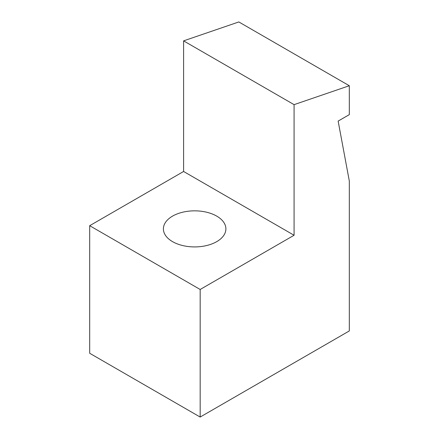 <?xml version="1.0" encoding="UTF-8"?>
<svg xmlns="http://www.w3.org/2000/svg" width="439" height="439" viewBox="0 0 439 439"><rect width="100%" height="100%" fill="white"/><g stroke="black" fill="none" stroke-linecap="round" stroke-linejoin="round"><path stroke-width="0.66" d="M349.312 85.737L349.312 114.634L338.14 121.082L349.312 181.005L349.312 330.94L200.168 417.05L89.688 353.263L89.688 225.695L183.595 171.479L183.595 40.865L294.075 104.647L349.312 85.737L238.832 21.95L183.595 40.865M172.549 241.642A31.246 18.043 0 0 0 206.599 245.549A31.246 18.043 0 0 0 225.893 228.884A31.246 18.043 0 0 0 194.642 210.841A31.246 18.043 0 0 0 163.396 228.884A31.246 18.043 0 0 0 172.549 241.642M294.075 104.647L294.075 235.26L200.168 289.477L89.688 225.695M200.168 417.05L200.168 289.477M183.595 171.479L294.075 235.26"/></g></svg>
